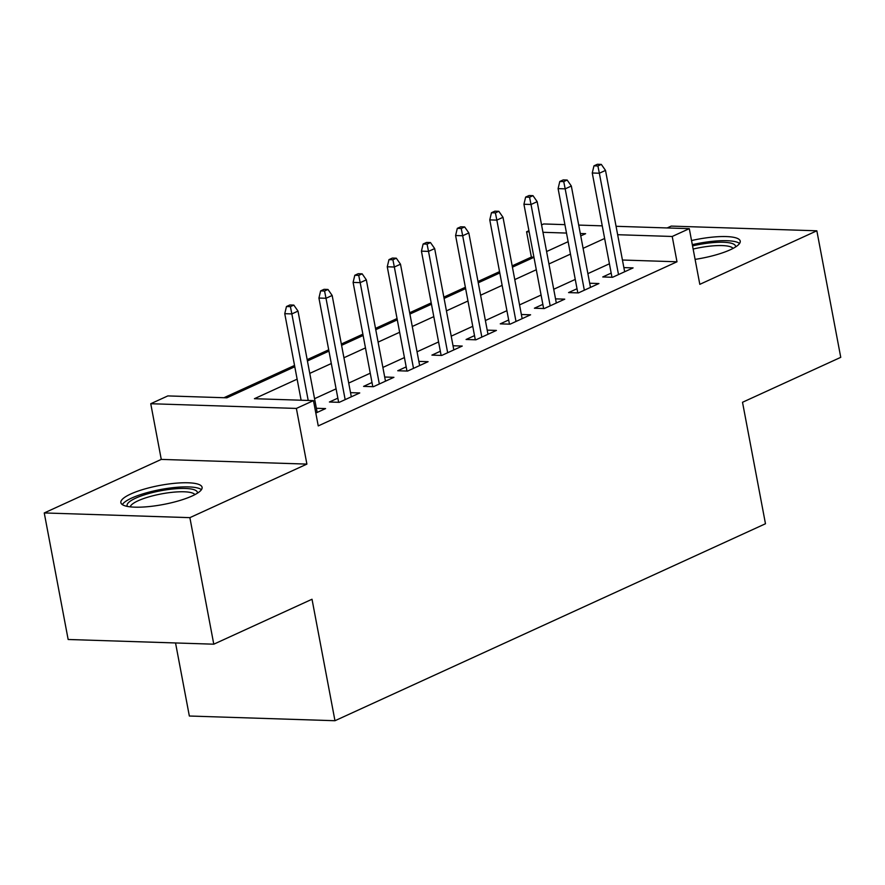 <?xml version="1.0" encoding="UTF-8"?>
<svg xmlns="http://www.w3.org/2000/svg" width="885" height="885" viewBox="0 0 885 885"><rect width="100%" height="100%" fill="white"/><g stroke="black" fill="none" stroke-linecap="round" stroke-linejoin="round"><path stroke-width="1.33" d="M695.101 259.371A41.329 9.691 -10.7 0 0 730.313 249.758A41.329 9.691 -10.7 0 0 740.225 241.096A41.329 9.691 -10.7 0 0 691.539 240.543M130.781 493.985A41.329 9.691 -10.7 0 0 120.869 502.647A41.329 9.691 -10.7 0 0 148.105 506.662A41.329 9.691 -10.7 0 0 192.178 495.965A41.329 9.691 -10.7 0 0 202.09 487.303A41.329 9.691 -10.7 0 0 174.854 483.287A41.329 9.691 -10.7 0 0 130.781 493.985M533.932 257.17L531.365 257.081L526.586 231.77L528.931 230.697M541.565 224.923L543.667 223.96L564.907 224.646M175.54 642.952L189.346 716.02L334.973 720.722L765.47 523.754L742.515 402.277L840.75 357.341L816.844 230.797L671.217 226.095L667.168 227.943M334.973 720.722L312.018 599.245L213.783 644.192L68.156 639.49L44.25 512.946L189.877 517.648L306.896 464.105L296.375 408.427L150.749 403.726L167.829 395.916L226.87 397.819L294.793 366.744M306.896 464.105L161.269 459.403L44.25 512.946M161.269 459.403L150.749 403.726M531.365 257.081L512.172 265.865M499.549 271.64L478.011 281.496M465.377 287.271L443.839 297.128M431.216 302.902L409.678 312.759M397.044 318.534L375.505 328.39M362.872 334.176L341.344 344.022M328.711 349.807L307.172 359.653M294.539 365.439L223.971 397.719M213.783 644.192L189.877 517.648M611.181 273.1L602.751 276.961L612.586 277.282L633.085 267.901L623.87 267.602M577.02 288.731L568.579 292.592L578.414 292.913L598.924 283.532L589.698 283.233M542.848 304.363L534.407 308.223L544.253 308.544L564.752 299.163L555.537 298.865M508.676 319.994L500.246 323.855L510.081 324.175L530.591 314.794L521.365 314.496M474.515 335.625L466.074 339.486L475.92 339.807L496.419 330.426L487.204 330.127M440.343 351.256L431.913 355.117L441.748 355.438L462.247 346.057L453.031 345.758M406.182 366.888L397.741 370.749L407.587 371.069L428.086 361.688L418.859 361.39M372.01 382.519L363.58 386.38L373.415 386.701L393.913 377.32L384.698 377.021M337.849 398.161L329.408 402.011L339.254 402.332L359.752 392.951L350.526 392.652M297.139 379.167L254.426 398.704L313.467 400.617L318.246 425.917L676.992 261.783L622.432 260.024M609.422 263.785L587.883 273.642M575.25 279.417L553.722 289.273M541.089 295.048L519.55 304.905M506.917 310.679L485.389 320.536M472.756 326.311L451.217 336.167M438.584 341.942L417.056 351.799M404.423 357.573L382.884 367.43M370.251 373.204L348.723 383.061M336.09 388.836L314.551 398.692M315.812 413.052L325.58 408.582L316.365 408.284M616.06 226.294L689.293 228.662L699.814 284.339L816.844 230.797M689.293 228.662L672.213 236.472L617.653 234.713M676.992 261.783L672.213 236.472M313.467 400.617L296.375 408.427M578.713 225.089L602.254 225.852M580.759 235.908L585.627 233.684L580.306 233.507M566.5 233.065L542.959 232.301M529.153 231.859L526.586 231.77M307.427 360.969L328.954 351.113M341.588 345.338L363.127 335.481M375.76 329.696L397.288 319.85M409.921 314.064L431.46 304.219M444.093 298.433L465.621 288.587M478.254 282.802L499.793 272.956M512.426 267.17L533.954 257.314M546.587 251.539L568.126 241.682M604.643 238.474L583.104 248.331M570.471 254.106L548.932 263.962M536.31 269.737L514.771 279.594M502.138 285.368L480.599 295.225M467.977 301L446.438 310.856M433.805 316.631L412.266 326.488M399.644 332.273L378.105 342.119M365.472 347.905L343.933 357.75M331.3 363.536L309.772 373.381M290.402 306.652L293.82 305.093L289.882 304.971L286.463 306.531L290.402 306.652L291.851 313.909L298.002 311.1L317.151 412.443M308.201 400.44L291.851 313.909L284.76 313.688L301.11 400.219M286.463 306.531L284.76 313.688M298.002 311.1L293.82 305.093M127.407 506.419A35.765 8.385 169.3 0 1 135.682 498.166A35.765 8.385 169.3 0 1 175.407 488.763A35.765 8.385 169.3 0 1 197.377 493.199M194.921 494.615A33.121 7.766 -10.7 0 0 171.767 492.359A33.121 7.766 -10.7 0 0 138.126 500.755A33.121 7.766 -10.7 0 0 130.217 506.851M201.437 489.67A41.064 9.635 -10.7 0 0 171.657 487.823A41.064 9.635 -10.7 0 0 131.743 498.034A41.064 9.635 -10.7 0 0 122.34 504.616M692.557 245.897A35.765 8.385 169.3 0 1 707.06 243.253A35.765 8.385 169.3 0 1 735.512 246.992M733.057 248.408A33.121 7.766 -10.7 0 0 707.049 246.495A33.121 7.766 -10.7 0 0 693.154 249.05M739.572 243.464A41.064 9.635 -10.7 0 0 708.055 241.837A41.064 9.635 -10.7 0 0 692.324 244.658M324.563 291.021L327.981 289.461L324.043 289.329L320.624 290.899L324.563 291.021L326.012 298.278L332.163 295.468L351.312 396.812M345.161 399.622L326.012 298.278L318.932 298.046L338.634 402.31M320.624 290.899L318.932 298.046M332.163 295.468L327.981 289.461M358.735 275.39L362.153 273.83L358.215 273.697L354.797 275.268L358.735 275.39L360.184 282.647L366.335 279.837L385.484 381.181M379.333 383.99L360.184 282.647L353.104 282.415L372.795 386.679M354.797 275.268L353.104 282.415M366.335 279.837L362.153 273.83M392.896 259.759L396.314 258.199L392.376 258.066L388.969 259.637L392.896 259.759L394.345 267.016L400.496 264.206L419.645 365.549M413.505 368.359L394.345 267.016L387.265 266.783L406.967 371.047M388.969 259.637L387.265 266.783M400.496 264.206L396.314 258.199M427.068 244.127L430.486 242.567L426.548 242.435L423.13 244.006L427.068 244.127L428.517 251.384L434.668 248.574L453.817 349.918M447.666 352.728L428.517 251.384L421.437 251.152L441.128 355.416M423.13 244.006L421.437 251.152M434.668 248.574L430.486 242.567M461.229 228.496L464.647 226.936L460.709 226.803L457.302 228.363L461.229 228.496L462.689 235.753L468.829 232.943L487.989 334.287M481.838 337.096L462.689 235.753L455.598 235.521L475.3 339.785M457.302 228.363L455.598 235.521M468.829 232.943L464.647 226.936M495.401 212.865L498.819 211.305L494.881 211.172L491.463 212.732L495.401 212.865L496.85 220.122L503.001 217.301L522.15 318.655M515.999 321.465L496.85 220.122L489.77 219.889L509.461 324.153M491.463 212.732L489.77 219.889M503.001 217.301L498.819 211.305M529.562 197.233L532.98 195.662L529.042 195.541L525.635 197.101L529.562 197.233L531.022 204.49L537.173 201.669L556.322 303.024M550.171 305.834L531.022 204.49L523.931 204.258L543.633 308.522M525.635 197.101L523.931 204.258M537.173 201.669L532.98 195.662M563.734 181.602L567.152 180.031L563.214 179.909L559.796 181.469L563.734 181.602L565.183 188.859L571.334 186.038L590.483 287.393M584.332 290.203L565.183 188.859L558.103 188.627L577.805 292.891M559.796 181.469L558.103 188.627M571.334 186.038L567.152 180.031M597.895 165.971L601.313 164.4L597.386 164.278L593.968 165.838L597.895 165.971L599.355 173.228L605.506 170.407L624.655 271.761M618.504 274.571L599.355 173.228L592.264 172.995L611.966 277.259M593.968 165.838L592.264 172.995M605.506 170.407L601.313 164.4"/></g></svg>
